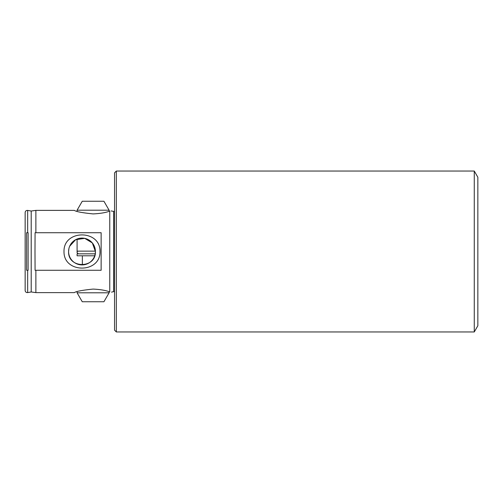 <?xml version="1.0" encoding="UTF-8"?>
<svg xmlns="http://www.w3.org/2000/svg" width="503" height="503" viewBox="0 0 503 503"><rect width="100%" height="100%" fill="white"/><g stroke="black" fill="none" stroke-linecap="round" stroke-linejoin="round"><path stroke-width="0.75" d="M77.091 210.197L82.253 201.257L103.932 201.257L109.094 210.197L77.091 210.197L77.091 211.298M95.413 251.142L77.091 251.142L77.091 239.026M77.091 292.803L109.094 292.803L103.932 301.743L82.253 301.743L77.091 292.803L77.091 291.702M82.366 255.788L82.366 264.905M95.212 253.826L77.091 253.826L77.091 255.788L94.709 255.788M474.272 331.955L477.85 325.762L477.85 177.238L474.272 171.045L116.331 171.045L116.331 331.955L474.272 331.955L474.272 171.045M64.007 251.5C63.466 273.657 100.587 273.563 100.003 251.5C100.55 229.355 63.422 229.418 64.007 251.5M34.99 251.5L35.084 270.274L101.134 270.274L101.134 232.726L35.084 232.726L34.99 251.5M28.111 270.274L28.111 232.726L26.615 232.726L26.615 270.274L28.111 270.274M69.672 246.244L75.62 239.711L84.718 238.365L92.319 242.93L95.413 251.5C96.224 268.816 67.804 268.835 68.597 251.5A13.411 13.411 0 0 1 82.008 238.089A13.411 13.411 0 0 1 95.413 251.5A13.411 13.411 0 0 1 82.008 264.911A13.411 13.411 0 0 1 68.597 251.5L68.873 248.796M93.093 289.087C82.171 290.2 75.934 291.382 74.369 292.62C75.947 291.375 82.184 290.2 93.093 289.087C100.349 289.439 105.9 290.382 109.755 291.916C112.119 292.212 112.119 292.212 109.755 291.916C112.119 292.212 112.119 292.212 109.755 291.916L109.094 291.702L109.094 292.803M93.093 213.913C82.184 212.8 75.947 211.625 74.369 210.38C75.953 211.625 82.19 212.8 93.093 213.913C100.323 213.568 105.882 212.624 109.755 211.084C112.119 210.788 112.119 210.788 109.755 211.084L109.755 291.916M116.331 331.955L114.546 330.169L114.546 172.831L116.331 171.045M111.094 210.92L113.873 211.449L114.546 211.147M27.665 210.411L31.205 211.034L31.205 291.966L27.665 292.589C26.181 292.658 25.339 291.954 25.15 290.476L25.15 212.524C25.339 211.046 26.181 210.342 27.665 210.411L27.665 232.726M35.876 232.726L35.876 210.38L31.205 211.034M74.369 292.62L35.876 292.62L35.876 270.274M114.546 291.853L113.647 291.583L113.647 211.417M27.665 292.589L27.665 270.274M109.094 210.197L109.094 211.298M78.342 251.142C76.557 251.525 76.557 252.418 78.342 253.826M74.369 210.38L35.876 210.38M31.205 291.966L35.876 292.62M113.647 291.583L111.534 292.142"/></g></svg>
